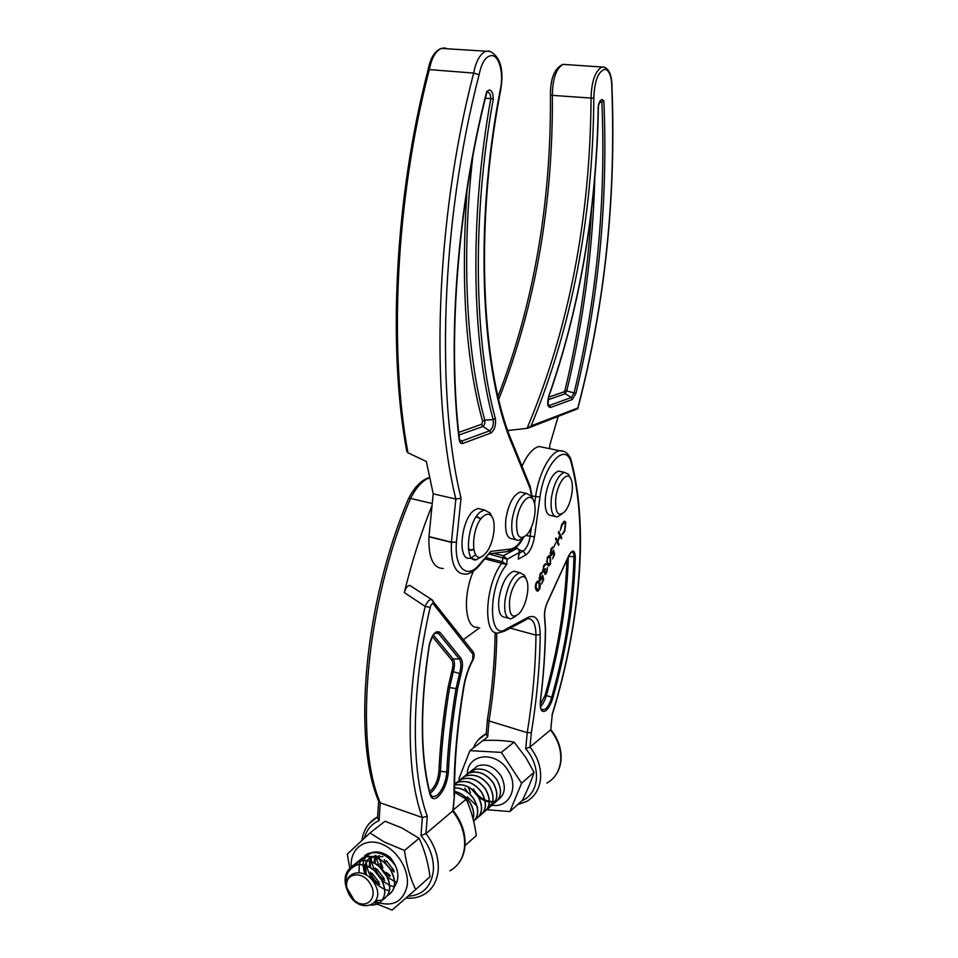 <?xml version="1.0" encoding="UTF-8"?>
<svg xmlns="http://www.w3.org/2000/svg" width="958" height="958" viewBox="0 0 958 958"><rect width="100%" height="100%" fill="white"/><g stroke="black" fill="none" stroke-linecap="round" stroke-linejoin="round"><path stroke-width="1.44" d="M486.173 557.7L502.339 561.735L506.674 564.633L485.107 558.921M496.807 632.891C496.472 661.188 493.885 690.538 489.047 720.955L487.43 719.781L486.161 734.307L487.658 736.834L477.922 744.462M542.599 575.183L543.677 579.386L541.713 583.889L543.018 579.53L542.456 577.315L540.204 580.776L539.402 580.177L539.953 574.153L541.629 572.201L542.324 572.549L540.252 574.848L540.372 579.59L542.599 575.183M547.246 564.525L547.258 557.472L548.886 555.628L550.467 557.149L550.515 564.058L548.826 565.962L547.246 564.525M553.964 546.958L555.772 542.827L553.964 546.958M565.771 522.218L564.813 531.247L562.178 534.54L564.537 530.528L565.328 523.128L564.322 522.35L562.011 525.164L560.298 530.492L561.699 524.505L564.13 521.26L565.771 522.218L565.639 524.277M546.91 783.093C554.826 778.543 559.412 771.25 560.669 761.191C561.544 750.09 558.155 739.696 550.479 729.996L529.966 747.06L525.702 748.725L527.235 732.678L531.355 732.63L529.966 747.06C537.845 757.071 541.354 767.765 540.492 779.165C539.246 789.464 534.588 796.924 526.517 801.523L517.655 804.576M558.37 532.444L558.789 531.486L561.771 537.881L561.352 538.839L560.131 536.229L557.736 541.713L558.969 544.312L558.55 545.27L555.544 538.911L555.963 537.941L557.436 541.054L559.831 535.57L558.37 532.444M553.556 550.084L554.598 554.335L552.67 558.765L553.952 554.454L553.413 552.215L551.245 555.58L550.431 554.957L550.994 548.946L552.598 547.078L553.305 547.437L551.281 549.653L551.401 554.407L553.556 550.084M545.09 573.04L546.539 571.818L547.473 567.603L546.862 572.429L545.246 574.393L544.575 571.471L542.947 571.675L543.581 565.867L545.341 563.735L546.108 564.07L543.893 566.525L543.342 570.633L545.473 568.585L544.515 572.896L545.222 573.207M536.169 589.889C535.139 588.416 535.127 586.068 536.157 582.835L537.857 580.907L539.45 582.368C540.492 583.793 540.516 586.092 539.522 589.278L537.749 591.266L536.169 589.889M473.432 571.1C462.199 596.499 465.121 629.466 477.791 627.262M544.336 447.578L539.162 446.512C533.103 447.841 527.379 454.427 521.99 466.259M487.658 736.834L489.047 720.955L527.235 732.678C532.756 698.801 535.666 666.289 535.953 635.142C535.821 624.233 533.139 618.736 527.906 618.64L527.774 618.7M493.514 553.281L503.453 555.736L507.153 559.209L489.334 554.059M519.344 551.293L518.901 552.73C519.428 550.467 518.829 548.994 517.104 548.311L515.536 547.928M519.008 555.161L519.32 551.616M550.754 729.589L552.251 714.752L550.742 729.517M551.988 714.967C580.153 623.802 588.727 526.601 570.681 460.786L570.812 459.121C568.381 453.326 564.645 450.523 559.58 450.727L564.094 451.446M564.07 531.474L562.238 534.097M564.274 522.338L561.867 524.122M564.478 521.176L565.196 522.086M558.538 532.061L561.771 537.881M557.4 541.042L557.736 541.713M557.173 541.569L558.969 544.312M555.712 538.504L557.436 541.054M553.269 551.113L554.598 554.335M550.766 555.424L552.91 553.604M552.526 547.09L553.305 547.437M552.73 547.305L552.335 548.204M552.167 548.156L550.982 548.97M550.072 553.113L550.862 553.999M550.287 553.868L551.125 554.347M548.898 555.628L550.467 557.149M549.892 557.005L550.694 560.167M549.904 563.999L548.227 565.831M546.479 561.244L548.515 564.657M548.623 556.778L547.246 557.52M550.179 563.46L550.048 558.131L548.766 556.814L547.557 558.155L547.078 561.568L548.994 564.777L550.179 563.46M546.192 572.501L544.791 574.225M543.785 572.13L544.575 571.471M545.306 563.735L546.108 564.07M545.521 563.927L545.114 564.885M544.288 564.897L543.665 565.699M542.647 570.154L543.342 570.633M542.767 570.489L543.521 570.86M545.102 569.363L544.479 571.447M542.312 576.189L543.677 579.386M541.354 578.632L539.725 580.608M541.557 572.213L542.324 572.549M541.737 572.405L541.33 573.327M541.186 573.291L539.953 574.141M539.031 578.201L539.845 579.207M539.258 579.063L540.096 579.53M537.881 580.907L539.45 582.368M538.875 582.225L539.701 585.53M538.899 589.242L537.139 591.11L537.749 591.266M535.366 586.476L537.426 589.936M537.594 582.069L536.145 582.847M539.174 588.691L539.019 583.362L537.725 582.105L536.468 583.494L535.977 586.931L537.929 590.068L539.174 588.691M432.741 600.379L433.363 603.971C432.13 603.217 431.064 604.366 430.154 607.384C410.898 691.077 410.886 772.184 427.28 816.252L425.975 833.616L421.005 835.58L422.346 817.533L380.242 802.816L379.081 820.659C371.596 823.844 366.663 829.676 364.279 838.142M405.869 898.089C412.239 898.7 418.059 897.61 423.316 894.832C432.082 890.018 437.028 881.815 438.189 870.247C438.896 857.434 434.824 845.219 425.975 833.616L453.182 810.564C461.804 821.641 465.72 833.412 464.989 845.914M384.29 859.565L386.062 863.805M390.289 869.038L394.349 871.984M393.966 870.523L386.421 860.727M472.737 660.505C474.473 657.008 474.605 654.134 473.132 651.895L472.569 660.816C468.51 668.54 465.66 677.102 463.995 686.479L463.6 686.862C465.313 677.043 468.33 668.049 472.653 659.87M463.48 639.573L479.647 627.765M432.25 503.525L410.563 498.435C365.884 603.66 353.885 741.348 380.242 802.816L378.745 801.499C352.221 739.66 364.088 603.205 408.563 498.543L410.563 498.435C416.347 487.155 422.67 480.281 429.531 477.803M430.154 607.384L425.148 606.414L404.336 592.583C411.712 562.095 420.957 533.043 432.07 505.417M404.336 592.583C405.713 587.817 407.569 585.446 409.904 585.47L410.467 585.757M449.889 870.81C458.487 866.032 463.373 858.021 464.558 846.764C465.313 834.322 461.385 822.491 452.787 811.294L454.511 794.505C454.331 761.73 457.481 725.757 463.983 686.587M472.737 651.392L431.531 599.516C429.22 599.492 427.088 601.792 425.148 606.414C405.701 690.934 405.737 772.866 422.346 817.533L427.28 816.252M378.626 801.199L377.548 817.869L379.081 820.659M432.238 599.947L409.904 585.47M566.441 64.629L562.921 64.366C556.059 68.713 552.538 79.047 552.383 95.369L550.467 94.698M599.516 102.614L603.875 101.009C608.043 201.707 598.726 299.159 575.914 393.367L572.369 399.474L550.479 407.497C547.521 407.114 546.934 403.366 548.718 396.265C580.033 306.536 596.523 209.934 598.223 106.434L599.876 101.68M498.723 399.378C535.163 306.572 553.041 205.24 552.383 95.369L593.828 98.267C592.894 217.682 571.998 326.882 531.127 425.879L577.782 408.036L577.746 408.743L528.96 427.771M549.605 448.667L549.88 444.811L558.119 416.574M531.127 425.879L527.666 428.262L507.812 430.525L508.027 431.124M577.782 408.036C604.654 305.818 616.006 199.204 611.839 88.208L612.006 87.968C616.174 199.264 604.773 306.129 577.794 408.563M512.781 443.578L512.686 445.674L512.865 443.782C482.521 374.806 473.539 229.764 500.615 90.471L500.256 89.824C503.932 74.772 499.633 56.103 492.065 55.564C486.041 55.708 481.718 62.114 479.096 74.772L473.647 73.071L429.328 69.599C395.319 200.174 388.948 351.215 407.964 452.811L426.346 461.469L433.208 493.825L428.98 536.588L451.41 542.132L456.451 542.216C454.14 568.106 467.049 579.722 479.192 564.789L490.843 551.389L510.734 549.006C514.686 548.383 518.589 544.898 522.445 538.552M485.383 98.183L493.31 98.866C471.54 218.46 474.509 342.593 495.346 418.442C496.112 425.196 494.603 430.058 490.807 433.052L462.858 443.434C460.858 443.973 459.601 442.548 459.086 439.123C447.374 342.641 456.726 208.449 486.772 91.393L489.43 89.944C491.861 90.579 493.154 93.549 493.31 98.866M468.474 549.437L471.36 550.359L473.647 549.413M481.06 518.781L476.473 516.398M479.096 74.772C440.345 224.124 436.141 397.115 461.026 498.172L455.84 499.058L433.208 493.825M443.267 568.489C433.1 568.262 428.334 557.688 428.956 536.791L428.98 536.588M407.964 452.811L406.779 451.422C387.858 349.993 394.229 199.779 428.106 69.79L429.328 69.599C431.579 58.151 435.567 51.085 441.279 48.403L444.799 47.96L447.41 48.834M459.086 439.123L459.361 438.429C447.721 342.413 457.026 208.868 486.832 92.387L486.772 91.393M479.024 565.938L490.843 551.389M479.192 564.789L478.389 566.669C473.228 571.866 468.809 574.345 465.157 574.117C455.23 573.962 450.643 563.364 451.398 542.336L456.451 542.216L461.026 498.172M483.467 555.448L486.209 552.646C493.286 544.072 496.627 523.906 492.077 517.009C490.089 513.871 487.454 513.404 484.209 515.608C470.522 524.601 469.935 567.064 483.467 555.448M491.226 515.236L490.256 513.189L484.449 509.979L481.048 511.5C467.48 519.954 463.385 562.981 476.306 559.759L481.886 556.442M471.516 557.748L475.659 554.778M481.826 509.369L478.054 508.482L474.629 509.991C460.978 518.41 456.942 561.352 469.947 558.155L476.306 559.759M480.88 519.008L476.186 516.817M468.414 548.922L471.42 550L473.599 549.126M527.523 592.739C528.277 586.583 527.822 581.985 526.146 578.931C522.134 570.992 511.332 584.775 509.584 600.498C508.842 615.275 512.147 619.515 519.499 613.228C523.547 608.138 526.217 601.313 527.523 592.739M525.152 576.836L524.385 575.255L519.931 572.68C512.865 575.387 507.896 584.608 505.01 600.367C503.896 612.354 505.884 618.521 510.997 618.892L515.799 616.114M516.757 571.878L513.919 571.172C506.818 573.854 501.824 583.051 498.938 598.774C497.849 610.737 499.872 616.904 505.01 617.275L508.279 618.161M571.962 492.867C572.812 485.969 572.273 480.952 570.333 477.826C566.453 471.336 557.508 483.419 555.808 497.825C554.969 512.901 558.011 517.476 564.933 511.548C568.405 507.01 570.752 500.783 571.962 492.867M569.387 476.066L568.453 474.294L564.43 472.342C558.334 474.857 554.011 483.275 551.449 497.585C550.251 510.219 552.215 516.673 557.317 516.949L561.592 514.23M561.22 471.659L558.538 471.085C552.407 473.587 548.072 481.982 545.521 496.256C544.336 508.866 546.323 515.32 551.461 515.608L554.73 516.362M534.744 514.769C535.57 507.956 534.995 502.89 533.043 499.573C528.78 491.921 518.446 504.95 516.709 520.577C516.015 536.636 519.571 541.198 527.379 534.289C531.091 529.379 533.546 522.876 534.744 514.769M532.157 497.813L531.187 495.897L526.385 493.406C519.547 496.136 514.769 505.117 512.051 520.362C510.901 533.462 513.141 540.156 518.757 540.42L523.607 537.45M523.415 492.735L520.254 492.041C513.368 494.747 508.578 503.704 505.884 518.913C504.746 531.989 507.01 538.671 512.662 538.959L515.727 539.689M454.499 792.194L466.175 799.223C471.061 809.977 474.45 822.084 476.33 835.556L465.013 845.627M453.266 809.953L466.175 799.223M357.873 864.511C345.766 869.636 342.88 879.6 349.239 894.389L354.197 900.257C365.848 910.699 379.009 897.742 370.363 884.018C362.615 869.708 343.659 873.109 346.928 887.97C343.299 871.193 364.423 867.182 373.512 881.959C388.385 903.705 360.495 916.279 348.784 893.862C342.437 880.414 344.233 870.846 354.161 865.158L357.873 864.511C366.842 864.487 374.303 868.786 380.242 877.396C386.9 889.826 386.05 898.748 377.691 904.148L371.261 905.226M467.6 773.681L472.27 770.196C481.551 767.119 489.73 770.268 496.795 779.62C502.447 790.063 501.585 797.942 494.22 803.247M470.486 792.805L468.234 787.021M377.691 904.148L377.847 904.017C386.206 898.604 387.056 889.695 380.398 877.265C372.842 866.93 364.1 862.895 354.161 865.158M352.352 866.02L357.885 861.685C368.052 858.56 377.153 862.416 385.2 873.241C391.822 885.599 390.972 894.473 382.625 899.873L382.781 899.73C391.127 894.341 391.978 885.455 385.356 873.109C377.308 862.284 368.207 858.428 358.053 861.553L352.46 865.96M357.49 861.865L362.914 857.661C373.033 854.548 382.098 858.356 390.11 869.122C396.696 881.408 395.822 890.245 387.499 895.634L387.487 895.646M387.499 895.634L387.655 895.502C395.977 890.114 396.851 881.276 390.265 868.99C382.254 858.236 373.189 854.416 363.07 857.542L355.789 864.703M358.987 872.618L359.334 864.463M359.37 864.344L360.651 860.787M360.699 860.679L367.884 853.698C377.967 850.572 386.996 854.356 394.959 865.05L395.858 866.535M395.223 865.098L395.103 864.93C387.152 854.225 378.123 850.441 368.04 853.566L364.842 855.518M454.499 791.464C460.894 793.032 465.971 796.649 469.707 802.337C473.276 808.205 474.402 813.725 473.084 818.91M473.132 819.09C474.569 813.845 473.468 808.229 469.839 802.241C466.055 796.505 460.954 792.865 454.499 791.344M454.511 787.823C462.403 788.111 468.797 791.835 473.707 798.996C478.844 808.049 478.844 815.509 473.695 821.377C478.964 815.533 479.012 808.037 473.827 798.888C468.881 791.679 462.451 787.967 454.523 787.715M454.547 785.189C463.54 783.416 471.24 786.925 477.647 795.679C483.455 806.456 482.593 814.504 475.06 819.844M475.108 819.773C482.712 814.456 483.598 806.396 477.779 795.583C471.312 786.758 463.576 783.273 454.547 785.129M454.559 783.86L456.631 782.698C466.043 779.62 474.354 782.854 481.563 792.41C487.335 803.103 486.472 811.127 478.976 816.455M479.024 816.384C486.58 811.079 487.466 803.055 481.682 792.302C474.473 782.746 466.163 779.513 456.762 782.602L454.559 783.848M455.852 783.081L460.594 779.525C469.983 776.447 478.258 779.656 485.431 789.164C491.167 799.798 490.304 807.774 482.844 813.102L480.377 814.025M482.892 813.031C490.424 807.738 491.31 799.738 485.55 789.057C478.377 779.561 470.103 776.339 460.726 779.429L454.547 784.937M459.804 779.92L464.522 776.387C473.875 773.31 482.114 776.495 489.251 785.943C494.963 796.517 494.1 804.469 486.676 809.785M486.724 809.714C494.22 804.421 495.094 796.469 489.37 785.847C482.233 776.399 473.994 773.202 464.654 776.279L458.379 781.979M463.72 776.782L468.414 773.274C477.731 770.196 485.946 773.369 493.047 782.77C498.723 793.272 497.861 801.187 490.472 806.492M490.52 806.432C497.968 801.139 498.855 793.224 493.166 782.674C486.065 773.262 477.85 770.1 468.534 773.178L463.792 776.746M382.481 899.933L375.979 900.927M474.988 819.88L473.491 820.539M473.48 820.479L475.036 819.808M478.904 816.491L476.437 817.461M476.473 817.378L478.952 816.42M482.772 813.138L480.341 814.096M484.245 810.696L486.341 809.917M467.324 796.805L476.569 805.75M488.065 807.414L490.113 806.636M459.612 780.028L458.87 778.902L469.935 750.629L483.071 740.486C494.556 739.959 504.902 740.498 514.111 742.115L525.966 757.754L534.049 772.328L521.595 783.189L509.872 811.57L486.784 809.726M477.695 807.738L477.276 807.103M467.504 792.122L464.822 788.027M469.935 750.629L501.345 752.413L521.595 783.189M514.111 742.115L501.345 752.413M534.049 772.328C531.451 780.53 527.559 789.871 522.397 800.325L509.872 811.57M354.197 900.257L346.928 887.97M470.21 782.686L469.121 781.956M369.98 832.969L385.032 821.245L401.749 827.892L419.137 838.31C424.454 849.59 428.094 862.404 430.034 876.738L415.64 889.539C410.192 878.163 406.479 865.146 404.516 850.465L384.182 841.962L369.98 832.969L347.275 854.129L349.742 867.984M351.287 866.703C349.682 848.201 366.064 836.538 383.212 844.716C398.157 851.303 409.473 870.738 407.162 885.958C402.875 902.244 392.313 907.501 375.476 901.729M369.644 857.697L367.345 860.512M367.261 860.655L365.561 865.373M365.525 865.541L366.351 875.121M364.926 874.343L364.77 865.302M364.806 865.146L366.83 860.583M366.926 860.452L371.656 856.536M371.908 856.428L382.925 856.632M372.207 856.62L370.471 861.254M370.447 861.422L370.387 867.553M372.015 873.157L379.224 882.581M379.727 884.402C375.392 881.54 372.279 877.456 370.375 872.163M369.261 866.942L369.704 861.194M369.74 861.038L371.788 856.548M375.787 855.482L375.344 857.194M375.308 857.35L375.189 863.338M376.71 868.858L384.266 878.714M384.697 880.438C380.23 877.552 377.033 873.385 375.129 867.948M374.087 862.751L374.578 857.135M374.626 856.979L375.081 855.554M382.889 867.768L379.5 859.146M379.464 858.919L379.284 855.626M389.619 876.522L385.344 873.097M384.302 871.912L383.164 870.439M382.278 869.098L379.847 863.781M378.877 858.607L378.949 855.566M404.516 850.465L419.137 838.31M375.261 903.095L377.452 904.184M377.536 904.22L392.085 910.1L415.64 889.539M364.663 874.211L362.914 864.846M362.914 864.691L363.777 860.404M363.812 860.284L365.8 856.739M365.884 856.62L371.728 852.584M372.339 852.404C378.159 851.051 384.086 852.716 390.11 857.362C398.815 868.427 400.169 878.354 394.193 887.144M390.253 875.552L386.361 872.391M376.003 855.47L376.231 857.494M376.266 857.685L378.769 865.781M378.961 866.188L387.295 877.049M387.643 877.324L394.48 881.36M394.648 881.432L395.462 881.719M396.217 881.959L397.091 882.198M371.189 858.751L371.488 861.601M371.524 861.805L374.291 870.319M374.518 870.774L382.05 880.594M382.422 880.917L389.583 885.324M389.762 885.396L390.828 885.779M391.535 886.006L394.181 886.605M366.339 862.571L366.698 865.781M366.734 865.984C369.273 877.001 375.237 884.773 384.637 889.323M384.805 889.395L388.373 890.497M545.964 710.596C541.605 713.147 539.761 709.758 540.444 700.406C543.473 675.857 545.114 652.075 545.389 629.047L544.623 618.353C544 613.383 544.934 607.995 547.401 602.175L568.801 555.544C572.525 549.269 574.692 549.664 575.303 556.742C574.093 601.875 566.645 648.805 552.97 697.544C551.125 703.759 548.79 708.118 545.964 710.596M541.701 709.722L545.258 709.279C547.88 706.98 550.048 702.944 551.76 697.185C565.388 648.662 572.788 601.947 573.962 557.041C573.938 553.281 573.04 551.64 571.279 552.119L568.824 555.736M504.758 631.118L498.459 632.939C482.581 636.387 484.736 585.158 501.86 563.112L503.453 555.736L517.224 548.275L515.596 547.88M570.681 460.786C564.19 442.56 543.845 465.492 539.989 497.046L534.48 536.791C532.935 545.821 530.049 551.856 525.858 554.91L518.326 559.113L518.901 552.73L507.153 559.209L506.674 564.633C487.61 586.488 488.041 642.974 506.59 628.783L528.361 617.239C535.941 614.306 539.893 620.042 540.204 634.447C539.869 665.798 536.923 698.538 531.355 732.63M478.317 739.839L486.221 733.684C480.257 736.822 475.958 741.6 473.324 748.018M473.408 769.729L473.935 771.861M521.583 801.056C530.145 797.08 535.079 789.895 536.372 779.477C537.163 768.436 533.606 758.185 525.702 748.725M519.176 553.233L523.176 551.03C526.541 548.611 528.852 543.773 530.097 536.54L531.367 527.367M519.188 550.06L523.176 551.03L525.858 554.91M526.193 535.606L534.48 536.791M534.612 503.764L535.582 496.759C538.504 474.018 550.287 451.805 559.58 450.727L539.162 446.512M532.289 496.016L539.989 497.046M510.195 628.137L535.953 635.142L540.204 634.447M568.489 556.466L575.303 556.742M568.298 556.873C567.172 601.349 559.855 647.584 546.347 695.592L552.97 697.544M540.348 704.633L545.138 695.221L546.347 695.592C544.815 700.753 542.863 704.37 540.492 706.441M545.138 695.221C558.298 648.494 565.543 603.396 566.896 559.927M505.92 630.412L526.229 619.61L528.361 617.239M547.389 602.45C545.042 608.055 544.168 613.18 544.743 617.826L544.623 618.353M517.5 548.443L517.224 548.275C519.116 549.377 519.823 550.407 519.344 551.365M431.387 796.182L432.417 796.828L436.932 795.547C442.464 790.134 445.745 782.411 446.775 772.388C448.033 746.019 451.098 718.189 455.984 688.874L459.565 673.522C461.385 666.876 461.301 662.038 459.325 659.008L438.453 633.346L435.591 632.639L433.004 635.358L429.292 644.602M448.344 772.088C447.242 782.89 443.698 791.224 437.734 797.068C433.986 799.822 431.411 798.948 429.998 794.469C420.035 756.149 419.784 706.297 429.244 644.926C432.046 634.22 435.615 630.029 439.962 632.34L460.762 658.038C462.93 661.367 463.013 666.672 461.026 673.977L457.541 688.922C452.679 718.117 449.613 745.839 448.344 772.088L440.464 771.322C439.554 780.351 436.585 787.296 431.567 792.158L430.01 793.104M429.567 791.392L430.753 790.625C435.339 786.207 438.057 779.86 438.896 771.609C440.105 745.037 443.159 716.979 448.057 687.425L451.853 671.199C453.266 666.026 453.194 662.265 451.637 659.918L432.286 636.507M407.94 896.269C422.753 895.263 431.22 886.737 433.363 870.702C433.998 858.284 429.879 846.573 421.005 835.58M454.056 795.523C453.876 762.484 457.062 726.26 463.6 686.862M473.264 654.685L433.363 603.971M369.213 823.497L377.62 816.875M433.303 634.926L453.074 658.948C454.822 661.595 454.906 665.834 453.314 671.654L461.026 673.977M451.637 659.918L453.074 658.948L459.325 659.008L460.762 658.038M451.853 671.199L453.314 671.654L449.613 687.485L457.541 688.922M448.057 687.425L449.613 687.485C444.74 716.907 441.686 744.857 440.464 771.322L438.896 771.609M434.692 633.334L438.453 633.346L439.962 632.34M429.998 794.469L430.154 793.655C420.251 755.587 420.011 705.974 429.424 644.818L429.244 644.926M598.223 106.434C599.073 101.991 600.403 99.668 602.211 99.464L603.875 101.009M611.839 88.208C611.767 76.987 609.539 70.664 605.169 69.239C598.247 71.096 594.463 80.771 593.828 98.267M527.08 428.346C568.872 328.989 590.2 219.083 591.062 98.626C591.421 82.089 594.918 71.611 601.54 67.192L603.492 66.952M603.851 67.012L604.606 67.276M594.774 179.445C592.583 252.134 583.23 322.678 566.729 391.092L565.172 393.738L571.387 397.474L574.105 392.792C596.786 299.136 606.043 202.282 601.887 102.207L600.774 101.356M548.599 397.223L564.202 391.75L564.921 390.517L575.914 393.367M564.202 391.75L565.172 393.738L548.024 399.809M548.168 404.635L549.473 405.438L571.387 397.474L572.369 399.474M548.467 405.33L549.473 405.438L550.479 407.497M564.921 390.517C578.955 332.282 587.817 272.359 591.481 210.784M548.718 396.265L548.79 396.636C547.928 403.869 547.94 406.815 548.802 405.485L548.395 405.222M489.55 51.193L490.747 51.636M472.893 155.843C460.942 258.085 466.845 355.669 484.796 420.155L493.19 419.58C472.138 343.479 469.025 218.831 490.819 98.626C490.616 94.77 489.622 92.627 487.838 92.196L486.832 92.423M428.956 536.791L451.398 542.336L455.84 499.058C430.621 397.307 434.669 223.334 473.647 73.071C475.946 61.444 479.862 54.247 485.395 51.504L488.784 51.037M510.734 549.006L507.105 551.604L489.598 553.76M531.965 497.37L529.99 488.185L512.686 445.674C482.018 375.955 472.989 230.148 500.256 89.824M460.115 440.848L461.708 441.087L489.694 430.789C492.616 428.501 493.777 424.765 493.19 419.58L495.346 418.442M459.624 439.77L461.708 441.087L462.858 443.434M458.69 432.405L481.706 424.226L482.628 421.292L484.796 420.155C485.143 423.089 484.485 425.196 482.82 426.49L489.694 430.789L490.807 433.052M481.706 424.226L482.82 426.49L458.978 435.04M482.628 421.292C465.792 360.483 460.606 283.269 467.109 189.66M530.061 486.149L529.99 488.185M467.276 773.86C467.732 752.868 497.07 750.581 508.494 771.238C519.308 788.099 508.554 808.839 491.382 805.091M491.322 805.079L489.478 804.684M472.953 790.769L478.665 797.379M478.976 797.631L485.071 801.02M485.215 801.068L489.215 801.966M489.334 801.978L492.544 801.954M492.64 801.942L495.334 801.331M495.418 801.307L497.07 800.613C505.106 795.176 506.447 786.985 501.07 776.04C494.34 766.46 486.496 763.107 477.551 765.969L472.569 769.957M472.45 770.112L471.168 772.268M541.557 709.567L542.467 710.141C542.683 708.992 540.084 713.303 540.563 700.262C543.593 675.641 545.246 651.811 545.521 628.747L544.743 617.826M560.945 760.748C560.298 766.64 558.31 771.765 554.993 776.112M487.418 719.757C492.208 689.604 494.783 660.493 495.154 632.424M560.957 760.64C561.819 749.503 558.43 739.133 550.766 729.541M552.251 714.764C580.476 623.203 589.074 525.786 570.86 459.289M547.437 602.366L568.777 555.832M464.977 846.094C464.367 852.704 462.271 858.428 458.678 863.23M431.184 795.942L432.417 796.828L430.154 793.655M453.206 810.66L454.499 794.721M361.932 840.286C363.585 829.472 368.818 821.677 377.62 816.911M408.599 498.507C410.611 494.939 410.228 494.603 415.808 487.239C420.921 481.515 425.484 478.305 429.495 477.623M612.006 87.968C612.018 76.077 609.42 69.144 604.199 67.168L562.921 64.366C554.55 68.198 550.395 78.317 550.455 94.698C551.197 203.575 533.714 304.141 498.016 396.373M548.826 396.528C580.165 306.716 596.69 210.006 598.403 106.422M428.082 69.814C430.334 58.079 434.728 50.942 441.279 48.403L490.149 51.469C500.591 57.025 504.076 69.982 500.639 90.339M471.36 550.359L468.845 549.736M460.008 440.68L459.361 438.429M512.865 443.794L530.145 486.341L532.444 498.388M523.391 537.678C519.583 545.018 514.829 549.569 509.105 551.353M492.077 517.009L490.256 513.189M478.054 508.482L484.449 509.979M468.45 549.269L471.42 550M526.146 578.931L524.385 575.255M513.919 571.172L519.931 572.68M570.333 477.826L568.453 474.294M558.538 471.085L564.43 472.342M533.043 499.573L531.187 495.897M520.254 492.041L526.385 493.406M473.408 788.973L473.863 789.775C476.737 794.421 480.401 797.798 484.82 799.882M484.988 799.954L489.239 801.319M489.358 801.343L492.628 801.595M492.723 801.595L495.406 801.199M495.478 801.175L497.07 800.613L494.544 802.792M472.545 770.064L471.456 772.196"/></g></svg>
